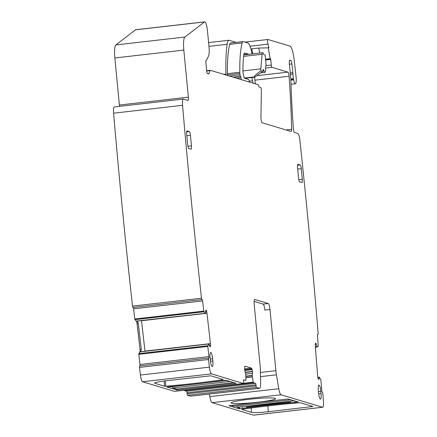 <?xml version="1.0" encoding="UTF-8"?>
<svg xmlns="http://www.w3.org/2000/svg" width="437" height="437" viewBox="0 0 437 437"><rect width="100%" height="100%" fill="white"/><g stroke="black" fill="none" stroke-linecap="round" stroke-linejoin="round"><path stroke-width="0.66" d="M141.288 349.392L140.758 351.829L139.998 351.916A2.48 0.508 83.5 0 0 140.08 349.534L141.288 349.392L138.3 323.249L137.234 320.993L205.434 313.291L205.663 310.964L206.428 310.876A2.48 0.508 83.5 0 0 205.985 310.194L205.936 310.199A2.48 0.508 83.5 0 0 205.663 310.964M137.355 321.058L205.188 313.318M138.076 320.889L137.409 321.069M205.969 60.617L206.177 60.656A1.775 0.361 83.5 0 0 206.209 60.656A1.775 0.361 83.5 0 0 206.308 60.563L208.542 56.051A10.635 2.169 83.5 0 0 208.995 46.726L207.466 30.847A8.511 1.732 83.5 0 0 204.696 21.85A8.511 1.732 83.5 0 0 204.494 21.937L184.873 37.036A14.181 2.89 83.5 0 0 183.824 50.08L188.358 97.156L119.383 105.044L114.849 57.963L183.824 50.08M114.434 106.967A7.09 1.442 83.5 0 0 114.308 106.956L183.278 99.068A7.09 1.442 83.5 0 1 183.409 99.084L187.943 100.444A3.545 0.721 83.5 0 0 188.008 100.455A3.545 0.721 83.5 0 0 188.358 97.156M183.278 99.068A7.09 1.442 83.5 0 0 182.551 105.312A1635.478 333.229 83.5 0 0 201.484 298.22A1.42 0.29 83.5 0 0 201.932 299.596L133.176 307.457A1.42 0.29 83.5 0 1 133.624 308.833L202.599 300.946A1.42 0.29 83.5 0 0 202.151 299.569M205.161 313.307L203.757 311.111L202.599 300.946M140.758 351.829L208.935 343.941L209.689 346.153A2.48 0.508 83.5 0 0 210.126 346.836L210.175 346.831A2.48 0.508 83.5 0 0 210.448 346.066L210.508 345.383A2.48 0.508 83.5 0 0 210.454 343.624L206.985 313.258A2.48 0.508 83.5 0 0 206.641 311.532L206.428 310.876M140.911 351.714L208.689 343.968L207.799 346.443L208.957 356.603L139.987 364.491L138.824 354.325L207.799 346.443M139.643 365.955A1.42 0.29 83.5 0 0 139.518 367.397L208.493 359.514A1.42 0.29 83.5 0 1 208.618 358.072L139.643 365.955L208.831 358.045A1.42 0.29 83.5 0 0 208.957 356.603M208.493 359.514A1635.478 333.229 83.5 0 0 209.399 367.156A7.09 1.442 83.5 0 0 211.492 373.859L243.458 383.473A1.42 0.29 83.5 0 0 243.485 383.473A1.42 0.29 83.5 0 0 243.622 382.156L243.524 381.102A1.42 0.29 83.5 0 1 243.66 379.78A1.42 0.29 83.5 0 1 243.688 379.786L245.851 380.436L245.944 379.993L245.687 373.695L244.971 371.139A2.48 0.508 83.5 0 1 244.649 369.352L244.622 369.107A2.48 0.508 83.5 0 1 244.611 367.413L244.687 366.785A2.48 0.508 83.5 0 1 244.944 366.173A2.48 0.508 83.5 0 1 244.993 366.179L251.455 368.123L244.605 368.904M259.463 388.285L190.488 396.168A8.511 1.732 83.5 0 0 190.641 396.184L259.616 388.302A8.511 1.732 83.5 0 1 259.463 388.285L256.508 387.395A1.42 0.29 83.5 0 1 256.077 385.898L255.973 384.844A1.42 0.29 83.5 0 0 255.536 383.347L253.373 382.697L253.187 382.167L252.209 375.662L252.46 373.395A2.48 0.508 83.5 0 0 252.449 371.696L252.428 371.45A2.48 0.508 83.5 0 0 252.105 369.664L251.898 368.954A2.48 0.508 83.5 0 0 251.455 368.123M259.616 388.302A8.511 1.732 83.5 0 0 260.621 383.238L260.365 369.992A12.056 2.458 83.5 0 0 260.124 365.949L254.236 304.764A5.676 1.158 83.5 0 1 254.793 299.487A5.676 1.158 83.5 0 1 254.891 299.498L268.247 303.513A5.676 1.158 83.5 0 1 269.99 309.5L275.878 370.685A12.056 2.458 83.5 0 0 276.424 374.82L278.784 388.706A8.511 1.732 83.5 0 0 281.013 394.764L322.533 407.251A7.09 1.442 83.5 0 0 322.659 407.262A7.09 1.442 83.5 0 0 323.418 401.445A1635.478 333.229 83.5 0 0 322.867 393.906A1.42 0.29 83.5 0 0 322.446 392.3L322.211 392.142A1.42 0.29 83.5 0 1 321.796 390.536L320.851 379.753L319.294 377.126L318.95 379.016L318.338 379.087M317.519 334.551L317.983 334.496A1.42 0.29 83.5 0 1 317.934 334.48L317.699 334.321A1.42 0.29 83.5 0 0 317.65 334.305A1.42 0.29 83.5 0 0 317.497 335.501L318.229 346.142L317.229 347.011L315.399 347.218L317.213 347.011L316.235 344.214A2.48 0.508 83.5 0 0 315.793 343.242L315.738 343.203A2.48 0.508 83.5 0 0 315.645 343.176A2.48 0.508 83.5 0 0 315.41 343.651L315.312 344.214A2.48 0.508 83.5 0 0 315.29 345.831L317.633 375.853A2.48 0.508 83.5 0 0 317.928 377.688L318.125 378.453A2.48 0.508 83.5 0 0 318.568 379.425L318.622 379.463A2.48 0.508 83.5 0 0 318.715 379.491A2.48 0.508 83.5 0 0 318.95 379.016M317.983 334.496A1.42 0.29 83.5 0 0 318.136 333.3A1635.478 333.229 83.5 0 0 299.973 140.971A7.09 1.442 83.5 0 0 297.799 133.487L294.489 132.487A3.545 0.721 83.5 0 1 293.369 128.358A258.114 52.593 83.5 0 1 290.889 80.386A7.445 1.519 83.5 0 1 290.884 80.25A3.545 0.721 83.5 0 0 290.818 79.135L289.37 64.092A4.255 0.869 83.5 0 1 289.786 60.137A4.255 0.869 83.5 0 1 289.862 60.148L290.84 60.437A3.545 0.721 83.5 0 1 291.905 63.949L292.861 72.651A3.545 0.721 83.5 0 1 292.954 74.017A7.09 1.442 83.5 0 0 293.396 78.622L293.517 79.354A7.445 1.519 83.5 0 1 293.626 79.829A7.09 1.442 83.5 0 0 295.401 83.789A7.09 1.442 83.5 0 0 296.046 76.732L294.221 60.148A14.181 2.89 83.5 0 0 289.966 46.109L267.963 39.494A2.835 0.579 83.5 0 0 267.914 39.488A2.835 0.579 83.5 0 0 267.581 41.171A2.835 0.579 83.5 0 0 268.001 44.164L250.03 46.218M252.63 53.877L251.756 48.742L258.846 48.065L268.93 47.802A21.271 4.332 83.5 0 0 268.001 44.164M268.258 47.6L270.153 58.76L270.694 58.924L265.592 59.601M265.636 60.033L270.749 59.448A21.271 4.332 83.5 0 0 270.694 58.924M270.749 59.448L271.29 65.075A2.125 0.432 83.5 0 0 271.945 67.32L265.581 68.046M206.641 70.679L210.186 70.275A3.545 0.721 83.5 0 1 210.252 70.281L258.147 84.685A2.125 0.432 83.5 0 1 258.638 85.854A2.125 0.432 83.5 0 0 259.13 87.029L260.654 87.487A2.125 0.432 83.5 0 1 261.348 90.77L260.96 117.285A3.545 0.721 83.5 0 0 262.118 122.753L291.168 131.488A3.545 0.721 83.5 0 0 291.228 131.499A3.545 0.721 83.5 0 0 291.648 129.347A248.189 50.566 83.5 0 0 289.07 76.262A3.545 0.721 83.5 0 0 287.945 72.132L271.945 67.32M210.186 70.275A3.545 0.721 83.5 0 0 209.924 70.636L209.028 73.553L207.925 73.678M206.035 60.612A1.775 0.361 83.5 0 0 206.002 60.606A1.775 0.361 83.5 0 0 205.827 62.256L206.696 71.258A2.125 0.432 83.5 0 0 207.346 73.503L208.695 73.908A3.545 0.721 83.5 0 0 208.76 73.913A3.545 0.721 83.5 0 0 209.028 73.553M318.546 392.819A5.943 1.213 83.5 0 0 320.474 399.101A5.943 1.213 83.5 0 0 321.058 393.573L320.84 391.306A5.943 1.213 83.5 0 0 318.901 385.024A5.943 1.213 83.5 0 0 318.327 390.547L318.546 392.819M210.121 358.007L210.339 360.274A5.943 1.213 83.5 0 0 212.267 366.561A5.943 1.213 83.5 0 0 212.852 361.033L212.633 358.761A5.943 1.213 83.5 0 0 210.694 352.479A5.943 1.213 83.5 0 0 210.121 358.007M191.035 149.181L188.784 148.504A3.545 0.721 83.5 0 1 187.697 144.762L186.681 134.214A3.545 0.721 83.5 0 1 187.025 130.914A3.545 0.721 83.5 0 1 187.091 130.92L189.341 131.597A3.545 0.721 83.5 0 1 190.428 135.339L191.444 145.887A3.545 0.721 83.5 0 1 191.1 149.186A3.545 0.721 83.5 0 1 191.035 149.181M297.958 164.263L300.208 164.94A3.545 0.721 83.5 0 1 301.295 168.682L302.311 179.23A3.545 0.721 83.5 0 1 301.967 182.529A3.545 0.721 83.5 0 1 301.901 182.519L299.651 181.847A3.545 0.721 83.5 0 1 298.564 178.105L297.548 167.551A3.545 0.721 83.5 0 1 297.892 164.257A3.545 0.721 83.5 0 1 297.958 164.263L297.832 164.279M136.524 321.151L136.186 321.19L134.787 318.994L133.624 308.833M210.454 343.624L144.975 351.108L141.484 320.605M204.696 21.85L135.727 29.738A8.511 1.732 83.5 0 0 135.519 29.825L115.903 44.918A14.181 2.89 83.5 0 0 114.849 57.963M119.454 106.366A3.545 0.721 83.5 0 0 119.383 105.044M114.308 106.956A7.09 1.442 83.5 0 0 113.582 113.194A1635.478 333.229 83.5 0 0 132.509 306.102L201.484 298.22M132.509 306.102A1.42 0.29 83.5 0 0 132.957 307.479L201.932 299.596M207.821 345.76L138.846 353.648L140.042 351.818L139.714 351.851M138.846 353.648L138.824 354.325M139.862 365.933A1.42 0.29 83.5 0 0 139.987 364.491M139.518 367.397A1635.478 333.229 83.5 0 0 140.424 375.039A7.09 1.442 83.5 0 0 142.517 381.741L211.492 373.859M174.532 391.35A1.42 0.29 83.5 0 1 174.51 391.361A1.42 0.29 83.5 0 1 174.483 391.355L142.517 381.741M223.241 379.54L222.619 379.726A85.095 7.271 -5.5 0 1 165.803 386.221L164.612 386.242L154.867 383.309A14.181 1.213 -5.5 0 1 154.545 383.091A14.181 1.213 -5.5 0 1 165.661 380.829L210.792 375.793L223.241 379.54M236.117 383.265L226.142 380.266L222.542 380.616A93.955 8.024 -5.5 0 1 170.124 386.608L166.825 387.051L177.22 390.033L236.127 383.271M184.25 390.246L184.398 390.585L253.373 382.697M256.077 385.898L187.102 393.786L186.998 392.732A1.42 0.29 83.5 0 0 186.566 391.235L184.398 390.585M187.102 393.786A1.42 0.29 83.5 0 0 187.539 395.283L256.508 387.395M190.488 396.168L187.539 395.283M254.154 301.393L263.145 304.097L268.247 303.513M269.99 309.5L264.888 310.084A5.676 1.158 83.5 0 0 263.145 304.097M278.784 388.706L209.815 396.588L209.378 394.043M209.815 396.588A8.511 1.732 83.5 0 0 212.038 402.652L281.013 394.764M322.659 407.262L253.684 415.15A7.09 1.442 83.5 0 1 253.558 415.139L212.038 402.652M259.644 398.331A22.336 1.906 -5.5 0 1 275.605 398.626A22.336 1.906 -5.5 0 1 247.102 403.204A22.336 1.906 -5.5 0 1 231.14 402.909A22.336 1.906 -5.5 0 1 259.644 398.331M287.83 398.965L298.225 401.947L294.926 402.384A93.955 8.024 -5.5 0 0 242.508 408.377L238.908 408.726L228.922 405.722L287.83 398.965M312.887 406.497L268.351 411.714A14.181 1.213 -5.5 0 1 251.559 412.386L241.808 409.458L242.431 409.267A85.095 7.271 -5.5 0 1 299.247 402.772L300.438 402.756L312.887 406.497M290.862 79.654L293.517 79.354M208.596 42.591L228.912 40.264A17.726 3.611 83.5 0 1 229.234 40.297L236.106 42.362M258.846 48.065L259.698 53.068M265.549 59.137L270.153 58.76M140.135 351.239A3.9 0.792 83.5 0 0 140.02 349.54L137.092 323.385A2.48 0.508 83.5 0 0 136.475 321.08L137.234 320.993M136.759 321.708A3.9 0.792 83.5 0 1 137.032 323.391L140.02 349.54M136.535 321.168L136.186 321.19M294.849 401.565L294.926 402.384M242.431 407.557L242.508 408.377M290.43 402.062L289.409 402.182A93.955 8.024 174.5 0 0 247.293 406.994L246.37 407.104M228.912 40.264A17.726 3.611 83.5 0 0 227.131 44.263A71.455 14.558 83.5 0 0 225.984 74.099A1.42 0.29 83.5 0 0 226.087 75.044M266.057 65.55A3.545 0.721 83.5 0 0 265.991 65.545A3.545 0.721 83.5 0 0 265.576 67.702A248.189 50.566 83.5 0 0 265.603 68.882A5.676 1.158 83.5 0 1 264.937 72.356A5.676 1.158 83.5 0 1 263.817 70.417A2.66 0.541 83.5 0 0 263.293 69.51A2.66 0.541 83.5 0 0 262.981 71.198L254.673 77.163L244.725 78.299L254.634 77.163L253.913 76.945C254.918 75.415 257.224 73.383 260.834 70.86A4.255 0.869 83.5 0 1 260.834 68.86L262.113 54.259L243.627 56.373M266.166 65.583L265.15 55.035L263.861 54.647A2.125 0.432 83.5 0 1 263.527 54.073A4.965 1.011 83.5 0 0 262.659 52.735A4.965 1.011 83.5 0 0 262.113 54.259M262.992 71.51L260.834 70.86M236.625 405.989A3.545 0.721 83.5 0 0 237.28 407.268L239.432 407.896M231.195 405.438L234.106 406.263M169.818 386.931A3.545 0.721 -96.5 0 1 169.758 386.947A3.545 0.721 -96.5 0 1 169.698 386.942L169.01 386.734M176.799 389.056A1.42 0.29 -96.5 0 1 176.772 389.067A1.42 0.29 -96.5 0 1 176.745 389.067L172.997 387.936A3.545 0.721 -96.5 0 1 172.342 386.652M252.083 53.942A17.021 3.469 83.5 0 0 247.839 42.995L243.185 41.597A10.635 2.169 83.5 0 0 242.994 41.575L230.578 42.995A10.635 2.169 83.5 0 0 229.704 44.366A63.818 13.001 83.5 0 0 227.415 73.673A3.545 0.721 83.5 0 0 227.486 74.885L227.54 75.481M248.56 54.346A7.09 1.442 83.5 0 0 248.172 54.019L244.687 52.97A7.09 1.442 83.5 0 0 244.556 52.959A7.09 1.442 83.5 0 0 243.83 54.669A57.984 11.815 83.5 0 0 242.917 71.395A2.125 0.432 83.5 0 0 243.119 73.323L243.906 77.027A2.125 0.432 83.5 0 0 244.398 78.201L248.374 79.397A4.965 1.011 83.5 0 1 249.347 81.397L249.532 82.09M252.925 83.112L253.012 83.101A3.545 0.721 83.5 0 0 252.619 80.79L251.761 77.496M254.624 77.169L255.268 83.817M242.994 41.575A10.635 2.169 83.5 0 0 242.12 42.946A63.818 13.001 83.5 0 0 239.831 72.252A3.545 0.721 83.5 0 0 239.902 73.465L240.039 74.869A1.42 0.29 83.5 0 0 240.443 76.355L240.612 76.47A1.42 0.29 83.5 0 1 240.995 77.704L241.246 79.6M205.434 313.291L137.972 321.004L205.434 313.291M203.932 311.767L134.962 319.655M135.519 29.825L204.494 21.937M184.873 37.036L115.903 44.918M113.582 113.194L182.551 105.312M203.757 311.111L134.787 318.994M206.641 311.532L205.603 311.647M141.506 320.742L206.985 313.258M209.476 345.503L210.508 345.383M210.448 346.066L209.689 346.153M140.861 351.736L208.668 343.985M140.031 351.834L139.698 351.872M140.424 375.039L209.399 367.156M174.483 391.355L243.458 383.473M244.698 369.778L251.898 368.954M252.105 369.664L244.813 370.5M245.299 372.264L252.428 371.45M252.449 371.696L245.37 372.51M245.731 374.159L252.46 373.395M252.209 375.416L245.84 376.148M245.845 376.388L252.209 375.662M252.329 376.863L245.878 377.601M245.884 377.715L252.34 376.973M253.187 382.167L243.606 383.265M255.536 383.347L186.566 391.235M186.998 392.732L255.973 384.844M260.414 372.455L275.878 370.685M260.496 376.645L276.424 374.82M253.558 415.139L322.533 407.251M319.283 377.136L317.836 377.3L319.294 377.126M317.846 377.355L319.261 377.197M315.296 344.323L316.235 344.214M316.88 346.688L315.372 346.858M315.383 347.005L316.94 346.825M317.934 334.48L317.524 334.529M290.884 80.146L293.626 79.829M289.458 60.596L290.84 60.437M289.381 64.239L291.905 63.949M290.223 72.952L292.861 72.651M290.354 74.317L292.954 74.017M290.796 78.917L293.396 78.622M267.865 39.505L244.944 42.121M271.29 65.075L265.811 65.703M257.082 75.661L287.945 72.132M254.913 80.168L289.07 76.262M286.131 129.975L291.648 129.347M206.668 71.007L209.924 70.636M318.66 393.841L321.058 393.573M318.426 391.574L320.84 391.306M210.219 359.034L212.633 358.761M212.852 361.033L210.454 361.301M186.648 131.903L189.341 131.597M186.828 135.749L190.428 135.339M187.915 146.291L191.444 145.887M297.515 165.246L300.208 164.94M297.695 169.092L301.295 168.682M298.782 179.634L302.311 179.23M138.3 323.249L137.032 323.391M222.58 379.338L222.619 379.726M165.29 380.873L165.803 386.221M164.11 381.015L164.612 386.242M154.818 382.817L154.867 383.309M177.122 389.028L177.22 390.033M176.701 389.05L176.799 390.05M297.657 401.778L297.69 402.073M239.673 407.874L239.749 408.693M238.815 407.732L238.908 408.726M311.75 406.153L311.805 406.743M267.794 405.918L268.351 411.714M251.138 408.021L251.559 412.386M208.957 46.344L227.131 44.263M262.987 70.515L263.817 70.417M253.913 76.945L244.245 78.048M223.793 74.35L225.984 74.099M242.917 70.909L260.834 68.86M237.28 407.268L294.265 400.756M289.409 402.182L289.939 402.127M246.812 407.055L247.293 406.994M233.981 406.279L290.966 399.762M226.677 380.43L208.138 382.55M185.9 385.09L169.698 386.942M229.977 381.419L172.997 387.936M233.729 382.55L176.745 389.067M249.287 81.173L252.619 80.79M243.851 54.516L248.172 54.019M236.614 78.207L240.995 77.704M233.527 77.278L240.612 76.47M233.205 77.18L240.443 76.355M229.518 76.076L240.039 74.869M227.486 74.885L239.902 73.465M227.415 73.673L239.831 72.252M229.704 44.366L242.12 42.946M174.51 391.361L243.485 383.473M315.399 347.224L317.224 347.011M291.009 84.292L295.401 83.789M267.914 39.488L244.917 42.116M261.168 72.788L264.937 72.356M243.802 54.887L262.659 52.735M234.046 406.284L290.998 399.773M226.71 380.441L206.859 382.708M187.244 384.953L169.758 386.947M233.74 382.555L176.772 389.067"/></g></svg>
